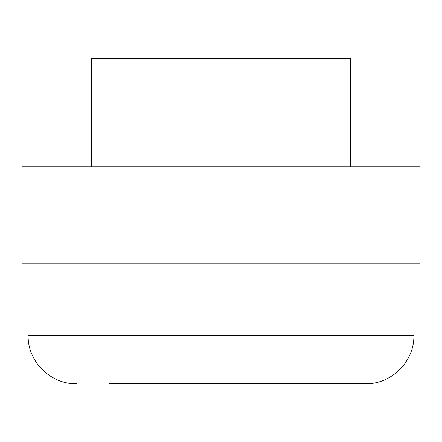 <?xml version="1.0" encoding="UTF-8"?>
<svg xmlns="http://www.w3.org/2000/svg" width="442" height="442" viewBox="0 0 442 442"><rect width="100%" height="100%" fill="white"/><g stroke="black" fill="none" stroke-linecap="round" stroke-linejoin="round"><path stroke-width="0.66" d="M40.139 166.756L40.139 263.189L22.1 263.189L22.1 166.756L419.9 166.756L419.9 263.189L401.861 263.189L401.861 166.756M40.139 263.189L202.961 263.189L202.961 166.756M202.961 263.189L239.039 263.189L239.039 166.756M239.039 263.189L401.861 263.189M350.589 166.756L350.589 58.261L91.411 58.261L91.411 166.756M413.872 263.189L413.872 335.517C414.535 361.28 391.424 384.402 365.656 383.739L109.494 383.739M332.506 383.739L346.274 383.739M413.872 335.517L28.128 335.517C27.465 361.28 50.576 384.402 76.344 383.739M28.128 263.189L28.128 335.517"/></g></svg>
